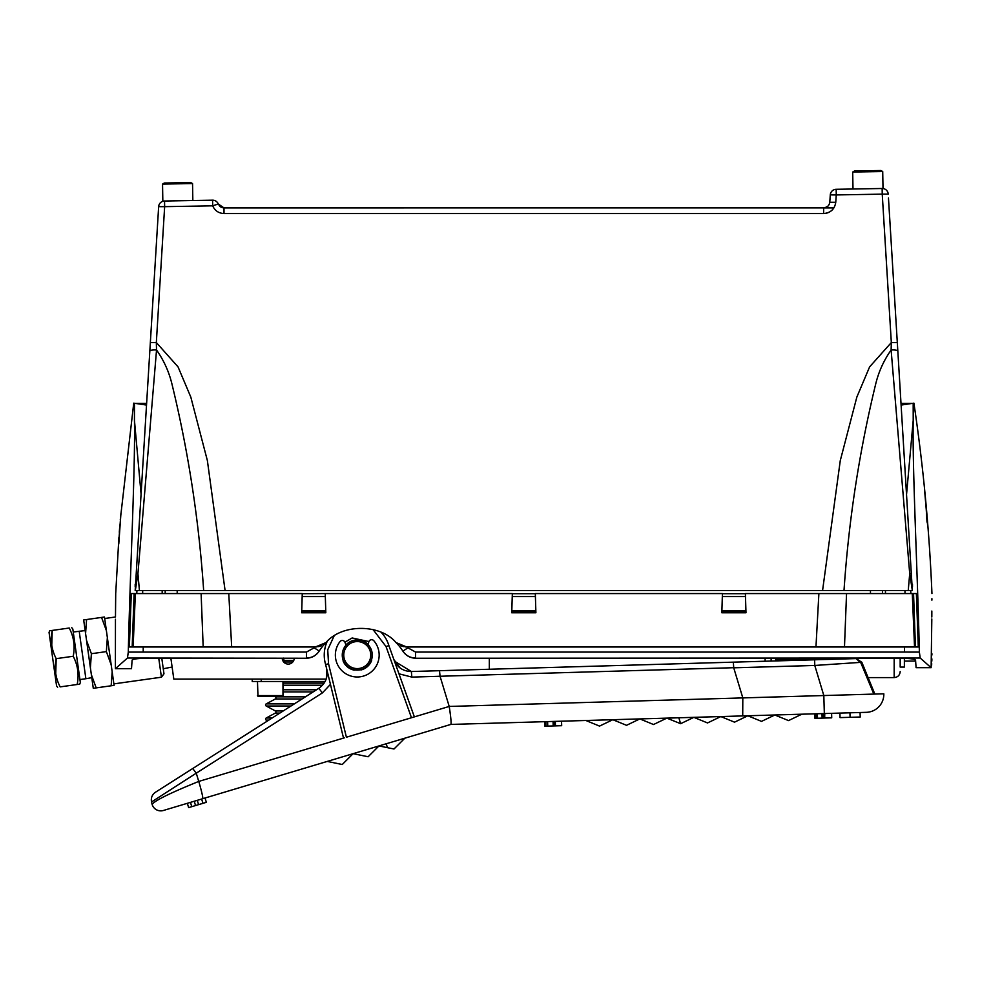 <?xml version="1.0" encoding="UTF-8"?>
<svg xmlns="http://www.w3.org/2000/svg" width="981" height="981" viewBox="0 0 981 981"><rect width="100%" height="100%" fill="white"/><g stroke="black" fill="none" stroke-linecap="round" stroke-linejoin="round"><path stroke-width="1.47" d="M900.178 667.08L900.178 658.239L900.178 667.08L904.372 667.08L904.372 658.3M915.616 661.084L904.372 661.084M821.698 659.588L796.449 659.588L796.449 658.239M830.269 658.239L832.121 659.281M796.449 659.588L775.628 659.588L778.007 658.239L775.628 659.588L775.628 658.239M765.119 658.239L765.119 661.231M846.039 658.876L845.953 658.239M811.827 659.588L811.827 658.239M914.537 646.982L912.281 593.554L913.544 593.554L915.432 646.982L406.649 646.982L396.03 642.58C380.272 623.683 341.756 623.683 325.986 642.58A49.516 49.516 0 0 0 319.217 651.041L319.132 651.163C316.078 655.713 311.799 658.067 306.317 658.239L147.199 658.239C138.1 658.361 133.073 658.987 132.104 660.103L131.503 668.699L115.402 668.699L131.503 668.699M915.445 646.982L913.544 593.554L916.377 593.554L918.29 646.982L915.285 646.982M904.433 652.071L919.369 652.083L920.203 658.018L415.711 658.239C410.23 658.067 405.95 655.713 402.897 651.163L407.875 647.816L415.576 652.071L904.433 652.071L904.433 646.982M815.959 646.982L818.89 593.554L745.401 593.554L745.977 612.769L721.832 612.769L745.977 612.769M132.374 646.982L129.369 646.982L131.282 593.554L302.258 593.554L301.67 612.769L325.815 612.769L325.238 593.554L512.34 593.554L511.751 612.769L535.896 612.769L535.319 593.554L722.421 593.554L721.832 612.769M306.317 658.239L127.456 658.018L128.29 652.083L306.452 652.071L314.153 647.816L319.217 651.041A49.516 49.516 0 0 1 325.986 642.58L315.379 646.982L203.177 646.982L201.117 593.554M912.281 593.554L846.542 593.554L844.482 646.982M818.89 593.554L846.542 593.554M910.895 593.554L910.687 590.55M920.203 658.018L931.079 667.656L916.082 667.681L915.555 660.103C914.599 658.987 909.571 658.361 900.448 658.239L415.711 658.239M927.756 525.779L924.543 489.715L927.646 525.779M919.369 652.083C917.48 568.379 912.293 469.458 913.213 420.309L913.188 403.265L913.213 420.309L906.579 494.117M931.815 618.95L931.128 667.681L916.082 667.681M931.913 598.717L931.901 600.139M931.84 611.04L931.827 617M931.913 653.726L931.913 655.026M931.876 658.901L931.827 661.084M931.717 663.696L931.594 665.474M931.95 593.554C929.314 529.765 923.293 466.306 913.912 403.154L901.134 405.067M924.629 489.715L927.842 525.779L924.629 489.715M912.097 584.32L912.244 586.773M912.477 584.308L912.477 586.761M901.024 403.375L912.477 403.375M133.122 646.982L132.214 646.982L134.115 593.554L135.378 593.554L133.122 646.982L203.177 646.982M129.615 646.982L132.177 646.982L134.115 593.554M135.562 584.32L135.403 586.773M136.96 590.55L136.751 593.554M143.214 652.071L143.214 646.982M128.29 652.083C130.166 568.379 135.353 469.458 134.446 420.309L134.471 403.265L134.446 420.309L141.08 494.117M119.29 532.278L119.854 524.958M134.274 403.24L146.525 405.067M127.456 658.018L115.402 668.699L115.451 619.244C115.795 585.583 115.795 585.583 115.451 619.244M118.909 537.367L115.709 593.554L115.476 616.988L104.685 618.508M135.182 584.308L135.182 586.761M135.182 403.375L146.623 403.375M325.238 593.554L302.246 593.713M535.319 593.713L512.327 593.713M745.401 593.713L722.408 593.713M535.896 612.769L511.751 612.769M927.29 522.076L926.272 510.01L927.008 522.076M118.566 544.001L120.957 513.173L118.775 544.001M415.576 652.071L415.576 658.018C410.119 657.883 405.864 655.553 402.811 651.041A49.516 49.516 0 0 0 396.03 642.58A49.516 49.516 0 0 1 402.811 651.041M397.072 643.524L398.249 644.407M400.456 645.633L403.449 646.626M405.006 646.884L406.649 646.982M319.217 651.041C316.164 655.553 311.909 657.883 306.452 658.018L306.452 652.071M315.379 646.982L317.022 646.884M318.58 646.626L321.596 645.633M351.774 642.739A13.501 13.501 0 0 0 344.92 660.556A13.501 13.501 0 0 0 362.749 667.423A13.501 13.501 0 0 0 369.604 649.594A13.501 13.501 0 0 0 351.774 642.739M363.35 668.797A15.009 15.009 0 0 1 343.546 661.169A15.009 15.009 0 0 1 351.173 641.366A15.009 15.009 0 0 1 370.977 648.993A15.009 15.009 0 0 1 363.35 668.797M257.476 695.59L282.982 695.59L282.467 696.498L257.991 696.498L257.476 681.488M282.982 695.59L282.982 681.488M904.973 593.554L904.973 590.55M142.674 593.554L142.674 590.55M345.95 644.983A15.156 15.156 0 0 1 368.022 644.407M371.676 659.759A15.156 15.156 0 0 1 360.652 669.851M381.241 632.389A33.011 33.011 0 0 1 388.893 645.608L414.362 716.878L411.48 717.749L414.362 716.878L394.644 661.709M368.917 641.562L352.142 637.969L344.907 642.187M868.553 694.241L869.571 694.217L868.553 694.241M874.831 694.07L861.845 662.285L814.782 665.461L823.819 695.554L824.334 713.543L866.333 712.329A18.001 18.001 0 0 0 883.82 693.8L742.813 697.908L742.715 715.922L450.855 724.419L545.51 721.66L545.644 726.161L553.186 725.94L553.063 721.44L545.51 721.66M394.558 661.219L411.358 671.519L856.131 658.582L860.877 662.886L873.85 694.094M554.277 721.403L554.204 725.915L554.069 721.415L585.853 720.483L599.526 726.099L612.843 719.698L678.84 717.785L680.618 723.696L693.849 717.344L747.841 715.774L761.514 721.378L774.843 714.99L801.845 714.205L788.516 720.594L774.843 714.99L815.554 713.8L815.689 718.3L817.504 718.251L822.115 718.117L821.992 713.616L815.554 713.8M554.069 721.415L553.063 721.44M824.751 713.543L824.69 718.043L824.555 713.543L821.992 713.616M824.334 713.543L742.715 715.922M663.536 718.227L669.716 718.043M387.372 747.657L378.973 745.928L368.12 756.756L353.099 753.678L342.246 764.506L327.225 761.428L450.868 724.407L404.846 738.19L393.994 749.006L387.372 747.657L386.256 743.757M221.755 793.004L220.051 793.519M218.236 794.058L203.705 798.411M450.868 724.407L450.868 724.407C451.432 723.304 450.88 717.307 449.212 706.443L449.261 706.712M449.862 710.722L450.586 716.24M450.868 718.95L451.052 721.305M344.356 737.835L198.751 781.428C169.921 793.114 154.373 800.778 152.141 804.445A9.001 9.001 0 0 0 163.349 810.49L243.03 786.639M733.334 662.15L733.727 667.816L742.813 697.908L449.212 706.443L413.516 717.136M244.563 786.173L230.351 790.428M232.043 789.926L218.653 793.936M224.342 792.231L227.077 791.409M327.274 671.298L326.967 670.011M343.522 738.092L325.631 664.554A33.011 33.011 0 0 1 327.225 641.39M814.622 659.784L814.782 665.461L733.727 667.816M555.307 721.378L555.442 725.879L561.684 725.695L561.549 721.194M547.606 721.599L547.741 726.099M545.644 726.161L544.884 726.185L544.749 721.685M839.908 713.101L840.043 717.602L850.086 717.307L849.951 712.807M860.079 712.513L860.214 717.013L850.086 717.307M831.606 713.334L831.729 717.834L824.874 718.031M817.369 713.751L817.504 718.251M815.689 718.3L814.929 718.325L814.794 713.825M771.839 715.075L772.194 716.253M693.849 717.344L707.522 722.948L720.839 716.559L734.524 722.163L747.841 715.774M612.843 719.698L626.528 725.315L639.845 718.914L653.518 724.518L666.847 718.129L680.618 723.696M414.362 716.878L346.367 737.234M177.769 806.174L168.327 808.994M449.212 706.443L440.052 676.252L411.836 677.098L411.358 671.519C402.958 671.298 397.133 667.325 393.884 659.575L399.561 667.558M327.004 670.563L326.673 668.834C328.206 676.988 325.594 683.463 318.85 688.282L192.73 768.528L318.85 688.282L322.369 692.929L196.249 773.175L198.751 781.428A18.001 1.214 73.3 0 1 202.662 798.718L327.225 761.428M326.256 678.815L326.82 676.682M346.403 737.234L328.537 663.757L325.631 664.554M388.893 645.608L386.036 646.54L411.48 717.749M439.525 670.697L440.052 676.252L733.702 667.705M555.442 725.879L554.412 725.903M554.204 725.915L553.186 725.94M554.878 721.391L555.013 725.891M545.853 721.648L545.976 726.148M545.007 726.185L544.872 721.685M822.115 718.117L824.69 718.043M823.084 718.092L822.949 713.592M816.315 713.788L816.45 718.276M815.015 718.325L814.892 713.825M201.645 799.025L202.944 803.329L206.341 802.323L205.041 798.007L218.052 794.107M190.461 802.372L191.761 806.676L188.634 807.621L187.346 803.304M191.761 806.676L195.55 805.548L194.263 801.232M195.55 805.548L198.579 804.641L197.291 800.324M198.579 804.641L202.944 803.329M192.73 768.528L155.452 792.243C152.092 794.659 150.792 797.896 151.54 801.968L152.141 804.445L151.54 801.968L196.249 773.175L192.73 768.528L185.826 772.918M354.656 670.011A15.156 15.156 0 0 1 343.117 660.507M545.362 726.173L545.228 721.673M824.163 713.555L824.298 718.055M823.954 718.067L823.819 713.567M815.309 718.313L815.174 713.812M325.103 681.488L252.227 681.488L252.227 679.085M302.074 698.963L275.354 698.963A1.202 1.202 0 0 0 275.354 696.841L274.717 696.498M279.904 713.064L275.354 713.064A1.202 1.202 0 0 0 275.354 710.943L266.194 706.013A1.202 1.202 0 0 1 266.194 703.892L294.312 703.892M283.828 660.483L293.736 660.483M292.792 661.979L283.668 661.979M267.617 720.888L266.194 720.115A1.202 1.202 0 0 1 266.194 718.006L272.142 718.006M275.354 698.963L266.194 703.892M275.354 713.064L266.194 718.006M283.681 658.079L284.134 662.469M170.878 658.239L173.809 679.085L326.158 679.085M489.311 669.25L489.311 658.239M282.234 658.239A5.996 5.996 0 0 0 288.23 664.088A5.996 5.996 0 0 0 294.239 658.239M161.791 658.239L163.974 673.812L161.424 677.209L158.75 658.239M112.165 671.764L114.078 685.376L111.16 685.78L112.165 671.764L111.184 664.811L106.365 651.605L107.358 637.576L106.389 630.624L101.558 617.429L104.477 617.012L106.389 630.624M96.187 687.889L93.281 688.294L91.368 674.683L96.187 687.889L111.16 685.78M91.392 653.714L90.387 667.73L86.561 640.507L91.392 653.714L106.365 651.605M91.368 674.683L90.387 667.73M86.586 619.526L85.58 633.554L83.667 619.943L101.558 617.429M86.561 640.507L85.58 633.554M111.184 664.811L107.358 637.576M85.163 630.575L73.244 632.009M91.785 677.663L85.874 678.729L79.191 631.175M57.634 687.24L56.567 685.878L49.05 632.377L49.7 630.771L52.226 630.427C50.227 640.274 51.552 649.692 56.187 658.656C54.2 668.502 55.512 677.92 60.16 686.884L77.168 684.493C79.167 674.646 77.842 665.228 73.207 656.264C75.194 646.405 73.882 637 69.234 628.024L52.226 630.427L51.76 645.424M79.694 684.137L77.168 684.493L79.694 684.137L80.344 682.531L72.827 629.042L71.76 627.681M85.874 678.729L79.927 679.563M73.207 656.264L56.187 658.656L55.733 673.653M222.184 207.629L224.011 207.911L218.285 203.999L212.693 205.826L164.649 206.66L156.335 342.553L178.052 366.894L190.817 397.109L207.383 460.616L225.09 590.55L203.656 590.55C198.959 520.604 188.413 451.824 171.994 384.196C169.002 371.787 163.852 360.395 156.531 350.009L153.563 385.68L156.531 350.009A5.996 1.508 -176.5 0 0 149.823 351.112L158.652 206.66A5.996 5.996 0 0 1 164.538 201.019L212.583 200.185A5.996 5.96 89 0 1 213.024 200.198A5.996 5.996 0 0 0 212.693 200.185A5.996 5.996 0 0 1 213.012 200.198A5.996 5.96 89 0 1 218.26 204.048L220.541 206.844M203.656 590.55L135.182 590.55L149.823 351.112M888.467 198.064L897.836 351.112A5.996 1.508 176.5 0 0 891.128 350.009C883.807 360.395 878.645 371.787 875.653 384.196C859.246 451.787 848.7 520.58 844.003 590.55L912.342 590.55L909.706 573.677L891.128 350.009L891.324 342.553L882.238 194.14L836.266 194.937L835.763 202.27L829.816 202.27M892.109 361.891L893.912 383.608M833.899 207.911L823.648 207.911L823.648 213.539C830.637 212.926 834.672 209.174 835.763 202.27M212.583 200.185L212.693 205.826C214.876 210.707 218.653 213.282 224.011 213.539L224.011 207.911L824.138 207.886M844.003 590.55L225.09 590.55M822.568 590.55L840.276 460.592L856.842 397.097L869.607 366.882L891.324 342.553L897.308 342.553L889.424 213.539M831.925 210.29L830.122 211.663M828.099 212.693L825.916 213.331M882.716 171.516L852.697 172.043L854.488 170.976L880.889 170.51L882.716 171.516L883.01 188.487L882.14 188.499L882.238 194.14L888.234 194.14A5.996 5.996 0 0 0 882.14 188.499L836.168 189.296L836.266 194.937L830.282 194.888L830.036 199.057M897.836 351.112L912.342 590.55M139.204 558.606L153.563 385.68L137.941 573.677L135.317 590.55M894.083 385.68L908.455 558.606M150.338 342.553L156.335 342.553L156.531 350.009M139.425 590.55L137.941 573.677L136.236 573.247M911.423 573.247L909.706 573.677L908.234 590.55M164.649 206.66L164.538 201.019A5.996 5.996 0 0 0 158.652 206.66L164.649 206.66M745.94 611.568L721.869 611.568M721.893 610.66L745.916 610.66M745.486 596.558L722.323 596.558M325.778 611.568L301.707 611.568M301.731 610.66L325.753 610.66M325.324 596.558L302.16 596.558M535.859 611.568L511.788 611.568M511.812 610.66L535.834 610.66M535.405 596.558L512.241 596.558M367.973 644.566L368.868 641.721A2.882 2.882 0 0 1 373.786 640.691A21.913 21.913 0 0 1 357.832 676.976A21.913 21.913 0 0 1 340.002 641.586A2.882 2.882 0 0 1 344.981 642.359L346.011 645.142M354.901 669.9A1.533 1.533 0 0 1 353.81 670.048A15.365 15.365 0 0 1 343.325 661.55A2.305 2.305 0 0 1 343.142 660.176M371.627 659.428A2.305 2.305 0 0 1 371.517 660.814A15.365 15.365 0 0 1 361.486 669.851A1.533 1.533 0 0 1 360.395 669.753M852.697 172.043L853.004 189.002L882.14 188.499A5.996 5.996 0 0 1 888.234 194.14M162.539 184.085L164.317 183.018L190.731 182.552L192.546 183.57L162.539 184.085L162.834 201.056L192.84 200.529L192.546 183.57M832.648 658.239L832.648 659.269M771.127 658.239L771.127 661.059M837.149 659.134L837.149 658.239M894.169 658.239L894.169 677.589C897.811 677.233 899.822 675.235 900.178 671.58M407.336 646.982A55.525 55.525 0 0 1 407.875 647.816M228.769 593.554L231.688 646.982M314.153 647.816A55.525 55.525 0 0 1 314.693 646.982M885.463 593.554L885.463 590.55M162.184 593.554L162.184 590.55M330.45 684.358L322.369 692.929M411.836 677.098L398.96 673.8M328.537 663.757L327.728 649.765L334.055 636.056M373.05 629.557L386.036 646.54M261.228 679.085L261.228 681.488M322.491 685.216L282.982 685.216M313.16 691.899L282.982 691.899M282.982 689.79L316.483 689.79M290.989 706.013L266.194 706.013M268.819 720.115L266.194 720.115M324.122 683.132L282.982 683.132M275.354 696.841L305.398 696.841M275.354 710.943L283.227 710.943M823.648 213.539L224.011 213.539M868.136 677.589L894.169 677.589M120.271 519.881L133.735 403.154M856.131 658.582L861.845 662.285M245.054 786.026L238.457 788.001M232.129 789.901L226.721 791.52M226.623 791.544L222.282 792.844M326.673 668.834L326.354 678.484M393.884 659.575L400.113 667.987M113.87 683.88L161.424 677.209M172.116 667.031L163.263 668.76M222.16 207.616L224.011 207.911L218.285 204.011A5.996 5.996 0 0 0 213.073 200.198M219.18 205.569L219.805 206.243M220.517 206.819L221.326 207.285M824.813 207.788L827.878 206.218L829.19 204.416M829.595 203.312L829.779 202.221C829.153 205.752 827.118 207.653 823.648 207.911M836.168 189.296A5.996 5.996 0 0 0 830.282 194.888L829.779 202.221M870.466 590.55L870.466 593.554M882.471 590.55L882.471 593.554M165.188 590.55L165.188 593.554M177.193 590.55L177.193 593.554"/></g></svg>
